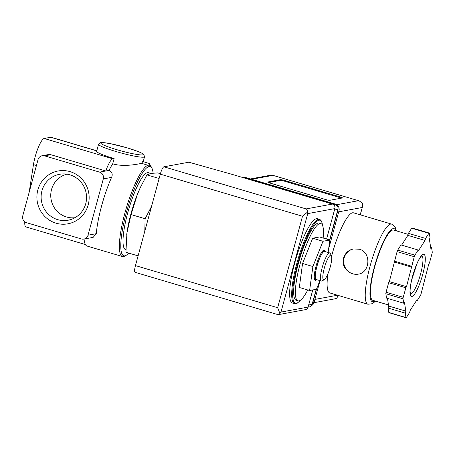 <?xml version="1.0" encoding="UTF-8"?>
<svg xmlns="http://www.w3.org/2000/svg" width="455" height="455" viewBox="0 0 455 455"><rect width="100%" height="100%" fill="white"/><g stroke="black" fill="none" stroke-linecap="round" stroke-linejoin="round"><path stroke-width="0.68" d="M96.796 150.793L51.153 137.279A18.325 3.862 106.5 0 0 50.727 137.262L44.158 138.474A18.325 3.862 106.5 0 0 33.454 164.625L29.2 192.129M99.582 172.126L105.782 170.983A18.325 3.862 106.5 0 1 112.857 158.818L114.131 158.585L112.703 163.828A47.639 10.044 106.5 0 0 109.012 170.386L105.782 170.983L50.823 154.706L48.344 154.592L42.196 155.724A5.494 5.341 -100.5 0 0 38.038 159.603L22.75 215.875A5.494 5.341 -100.5 0 0 26.47 222.677L81.428 238.955A5.494 5.341 -100.5 0 0 88.014 235.201L103.302 178.929A5.494 5.341 -100.5 0 0 99.582 172.126L44.624 155.855A5.494 5.341 -100.5 0 0 42.196 155.724M149.849 165.319A47.639 10.044 -73.5 0 1 151.248 166.86L151.924 168.185A46.541 9.811 -73.5 0 1 153.085 173.127M128.714 253.094A46.541 9.811 -73.5 0 1 126.12 255.335L124.829 256.074A47.639 10.044 -73.5 0 1 122.435 256.529A47.639 10.044 -73.5 0 1 125.375 211.325A47.639 10.044 -73.5 0 1 147.955 165.239L141.704 163.39L142.722 161.542L149.934 163.675A1.831 0.387 106.5 0 0 149.28 164.647A1.831 0.387 106.5 0 0 148.791 166.57L147.955 165.239M112.703 163.828C124.249 167.286 138.013 163.959 141.704 163.39M109.012 170.386C112.089 172.018 112.937 174.356 111.566 177.399A47.639 10.044 -73.5 0 0 96.278 233.677L93.15 237.368L83.856 239.08M122.435 256.529L87.059 246.058A47.639 10.044 -73.5 0 1 84.09 239.04M307.768 289.971A40.313 8.497 -73.5 0 1 297.979 300.869A40.313 8.497 -73.5 0 1 301.273 259.805A40.313 8.497 -73.5 0 1 320.866 223.564A40.313 8.497 -73.5 0 1 323.147 238.033M328.146 252.474L329.841 240.012L319.535 236.964L312.687 238.227L302.575 263.479L299.31 287.469L309.616 290.517L316.464 289.255L319.922 280.61M144.804 231.197L145.1 218.73L151.532 206.428M147.289 222.046A40.313 8.497 -73.5 0 1 148.99 215.801M159.125 178.496L146.954 174.891L150.77 173.435L157.714 172.906L160.427 173.708M146.954 174.891L140.749 186.709L137.438 194.268L131.057 214.572L126.928 232.96L125.927 252.269L138.098 255.875M131.057 214.572L145.1 218.73M126.928 232.96L126.905 233.125A40.313 8.497 -73.5 0 1 126.928 232.96A40.313 8.497 -73.5 0 1 137.438 194.268A40.313 8.497 -73.5 0 1 140.493 187.238A40.313 8.497 -73.5 0 1 140.925 186.334M74.921 217.729A22.204 21.578 79.5 0 1 51.125 199.597A22.204 21.578 79.5 0 1 66.879 174.163M69.928 174.839A23.353 22.699 79.5 0 1 86.552 196.958A23.353 22.699 79.5 0 1 70.923 219.492A23.353 22.699 79.5 0 1 41.519 201.372A23.353 22.699 79.5 0 1 62.517 173.946A23.353 22.699 79.5 0 1 69.928 174.839M70.03 171.62A26.862 26.106 79.5 0 1 81.326 216.745A26.862 26.106 79.5 0 1 37.719 203.834A26.862 26.106 79.5 0 1 70.03 171.62M24.786 221.835A18.325 3.862 106.5 0 0 25.935 226.937L85.392 244.54M114.131 158.585A23.819 2.48 -164.8 0 1 96.648 151.322L98.559 144.286A23.819 2.48 -164.8 0 0 120.899 152.925A23.819 2.48 -164.8 0 0 144.536 156.776L143.2 161.684M149.934 163.675A1.831 0.387 106.5 0 1 149.991 164.67A1.831 0.387 106.5 0 1 149.456 166.45A46.541 9.811 -73.5 0 1 151.924 168.185M126.12 255.335A46.541 9.811 -73.5 0 1 125.398 216.301A46.541 9.811 -73.5 0 1 148.791 166.57M125.904 249.721L125.597 249.636A40.125 8.457 -73.5 0 1 128.884 208.754A40.125 8.457 -73.5 0 1 148.387 172.678L150.867 173.418M126.695 234.803A40.313 8.497 -73.5 0 1 126.905 233.125L126.905 233.125M297.979 300.869L296.262 300.357A40.313 8.497 -73.5 0 1 299.555 259.293A40.313 8.497 -73.5 0 1 319.148 223.052L320.866 223.564M294.533 303.667L292.474 303.058A43.976 9.271 -73.5 0 1 296.068 258.264A43.976 9.271 -73.5 0 1 317.442 218.724L319.507 219.338A43.976 9.271 -73.5 0 0 298.127 258.872A43.976 9.271 -73.5 0 0 294.533 303.667L296.029 303.695L297.462 303.075L300.641 300.055M329.841 240.012L322.993 241.281L312.687 238.227M322.993 241.281L312.881 266.533L302.575 263.479M312.881 266.533L309.616 290.517M316.1 265.936A15.686 3.304 106.5 0 0 316.06 280.155L316.851 279.7A14.952 3.151 -73.5 0 1 317.391 264.577A14.952 3.151 -73.5 0 1 325.171 251.592L324.762 250.785A15.686 3.304 106.5 0 0 316.1 265.936M330.25 266.954A12.825 2.702 -73.5 0 1 324.29 279.677A12.825 2.702 -73.5 0 1 324.694 266.738A12.825 2.702 -73.5 0 1 331.399 255.659A12.825 2.702 -73.5 0 1 330.25 266.954M324.29 279.677L322.14 280.911A14.657 3.088 -73.5 0 1 321.406 281.053A14.657 3.088 -73.5 0 1 322.606 266.118A14.657 3.088 -73.5 0 1 329.727 252.94A14.657 3.088 -73.5 0 1 330.267 253.458L331.399 255.659M321.406 281.053L316.253 279.524A14.657 3.088 -73.5 0 1 317.453 264.594A14.657 3.088 -73.5 0 1 324.574 251.416L329.727 252.94M329.625 239.95L337.934 209.374A3.663 3.56 -100.5 0 0 335.454 204.841L238.994 176.415M308.08 307.165L309.36 306.926A3.663 3.56 -100.5 0 0 312.13 304.338L316.219 289.3M278.75 314.576L305.333 309.667A3.663 3.56 -100.5 0 0 308.103 307.085L312.761 289.937M326.588 239.051L334.857 208.6A3.663 3.56 -100.5 0 0 332.383 204.067L231.737 174.265L188.848 162.207L163.908 166.809A7.331 1.547 106.5 0 0 160.302 174.157L135.459 265.601A7.331 1.547 106.5 0 0 135.072 272.317L277.795 314.581L278.528 314.632L279.933 313.518L277.658 307.711L135.459 265.601M277.658 307.711L302.507 216.261L307.478 212.127L307.745 213.605L334.857 208.6M279.933 313.518L280.985 312.09L307.745 213.605M307.478 212.127C307.461 210.415 307.006 209.345 306.113 208.919L332.383 204.067M327.941 273.762A41.775 8.804 106.5 0 0 329.795 292.94L367.924 304.23A41.775 8.804 -73.5 0 1 371.343 261.671A41.775 8.804 -73.5 0 1 391.647 224.11L353.518 212.821A41.775 8.804 106.5 0 0 331.587 256.193M359.336 249.232L353.569 248.965C345.112 250.17 340.198 260.601 344.89 267.779C348.234 272.744 352.676 274.871 358.221 274.16C370.171 272.738 371.542 252.195 359.336 249.232M342.348 197.976L329.642 200.319A3.663 0.381 -164.8 0 1 325.359 199.461L270.401 183.189A3.663 0.381 -164.8 0 1 267.711 182.068A3.663 0.381 -164.8 0 1 267.813 182.011L280.525 179.668A3.663 0.381 -164.8 0 1 284.807 180.527L339.76 196.799A3.663 0.381 -164.8 0 1 342.45 197.919A3.663 0.381 -164.8 0 1 342.348 197.976M387.455 298.395L388.661 306.033L388.109 308.052L388.809 312.454A1.831 0.387 106.5 0 0 388.911 312.653L406.087 317.738A1.831 0.387 106.5 0 0 406.406 317.465L409.693 312.323L410.239 310.304L416.956 299.805L417.104 300.738L420.392 295.596A1.831 0.387 106.5 0 0 421.017 294.038L428.758 264.065L429.457 262.979L432.045 253.435A1.831 0.387 106.5 0 0 432.25 251.951L431.556 247.548L430.862 248.635L429.44 239.637L429.986 237.618L429.292 233.216A1.831 0.387 106.5 0 0 429.19 233.017A1.831 0.387 106.5 0 0 428.872 233.29L425.584 238.431L425.033 240.45L418.316 250.95L418.173 250.017L414.88 255.158A1.831 0.387 106.5 0 0 414.255 256.717L406.514 286.69L405.82 287.776L403.227 297.32A1.831 0.387 106.5 0 0 403.022 298.804L403.721 303.212L404.415 302.12L405.832 311.118L405.286 313.137L405.979 317.545A1.831 0.387 106.5 0 0 406.087 317.738M429.19 233.017L412.014 227.932A1.831 0.387 106.5 0 0 411.695 228.205L408.408 233.347L407.862 235.366L401.623 245.12M418.173 250.017L400.997 244.932L397.71 250.074A1.831 0.387 106.5 0 0 397.084 251.632L389.343 281.605L388.644 282.692L386.05 292.235A1.831 0.387 106.5 0 0 385.851 293.72L386.545 298.122L403.721 303.212M314.013 302.689L334.772 298.855L336.74 298.201L338.332 295.466M360.178 214.794L362.612 206.303L362.561 203.157L359.114 200.871L272.488 175.22L271.043 175.141L250.46 178.94M329.835 240.075L337.707 211.086A5.494 5.341 -100.5 0 0 337.9 209.482M335.022 204.71A5.494 5.341 -100.5 0 0 333.987 204.284L244.682 177.842A5.494 5.341 -100.5 0 0 243.59 177.638M328.624 248.976L338.981 210.853A5.494 5.341 -100.5 0 0 335.261 204.05L245.956 177.609A5.494 5.341 -100.5 0 0 243.522 177.478L243.226 177.53M312.221 304.003A5.494 5.341 -100.5 0 0 312.864 302.535L316.487 289.192M311.459 305.669A5.494 5.341 -100.5 0 0 314.132 302.296L320.019 280.638M388.49 304.969L372.816 300.323A36.645 7.724 -73.5 0 1 375.813 262.996A36.645 7.724 -73.5 0 1 393.626 230.048L408.135 234.348M430.646 247.275L431.556 247.548M416.479 300.556L417.104 300.738M388.109 308.052L405.286 313.137M388.661 306.033L405.832 311.118M388.644 282.692L405.82 287.776M389.343 281.605L406.514 286.69M394.639 262.108L411.809 267.193M394.491 261.176L411.667 266.266M407.862 235.366L425.033 240.45M408.408 233.347L425.584 238.431M268.518 182.552L280.331 180.373A3.663 0.381 -164.8 0 1 284.614 181.232L339.572 197.504A3.663 0.381 -164.8 0 1 341.449 198.141M353.114 249.056A12.825 12.467 -100.5 0 0 343.684 261.227A12.825 12.467 -100.5 0 0 352.818 273.825A12.825 12.467 -100.5 0 0 357.653 274.251M96.767 150.895L50.727 137.262M44.624 155.855L50.823 154.706M36.434 165.506L33.454 164.625M112.857 158.818L44.158 138.474M88.014 235.201L96.278 233.677M103.302 178.929L111.566 177.399M300.402 300.226A43.242 9.117 -73.5 0 1 298.963 259.117A43.242 9.117 -73.5 0 1 322.555 225.418M127.11 147.835A21.988 2.292 -164.8 0 1 137.33 154.529A21.988 2.292 -164.8 0 1 101.636 143.956A21.988 2.292 -164.8 0 1 127.11 147.835M280.985 312.09L308.103 307.085M306.113 208.919L163.908 166.809M302.507 216.261L160.302 174.157M337.934 209.374L334.476 210.011M335.454 204.841L334.021 205.103M312.13 304.338L308.678 304.975M272.909 175.374L251.666 179.298M358.438 200.7L336.689 204.716M338.981 210.853L337.707 211.086M335.261 204.05L333.987 204.284M245.956 177.609L244.682 177.842M314.132 302.296L312.864 302.535M362.157 207.503L338.713 211.831M337.547 295.232L314.917 299.407M374.931 300.954A38.112 8.036 -73.5 0 1 375.517 262.905A38.112 8.036 -73.5 0 1 395.742 230.674M388.809 312.454L405.979 317.545M385.851 293.72L403.022 298.804M386.05 292.235L403.227 297.32M397.084 251.632L414.255 256.717M397.71 250.074L414.88 255.158M411.695 228.205L428.872 233.29M421.876 255.647A20.156 4.249 -73.5 0 1 420.579 274.007A20.156 4.249 -73.5 0 1 410.45 294.231M422.723 274.439A21.988 4.635 -73.5 0 1 410.131 294.123A21.988 4.635 -73.5 0 1 420.062 257.57A21.988 4.635 -73.5 0 1 422.723 274.439M280.331 180.373L280.525 179.668M284.614 181.232L284.807 180.527M339.572 197.504L339.76 196.799M140.493 187.238L140.743 186.704M322.658 225.691L321.622 221.397L320.758 220.118L319.507 219.338M144.536 156.776L143.752 154.438C143.655 154.37 143.359 153.636 137.757 151.384L127.15 147.835L109.865 143.547L102.511 142.534L100.242 142.711L98.559 144.286M338.213 296.114L338.384 295.483M360.297 214.828L362.612 206.303M359.114 200.871L272.488 175.22M396.379 230.861L395.094 226.971L391.647 224.11M367.924 304.23L372.349 303.718L375.568 301.142M410.2 294.197L410.529 294.396L410.091 291.496C410.069 288.578 410.603 284.728 411.684 279.944L417.053 263.502C418.503 260.266 419.8 257.957 420.949 256.563L422.03 255.556"/></g></svg>
